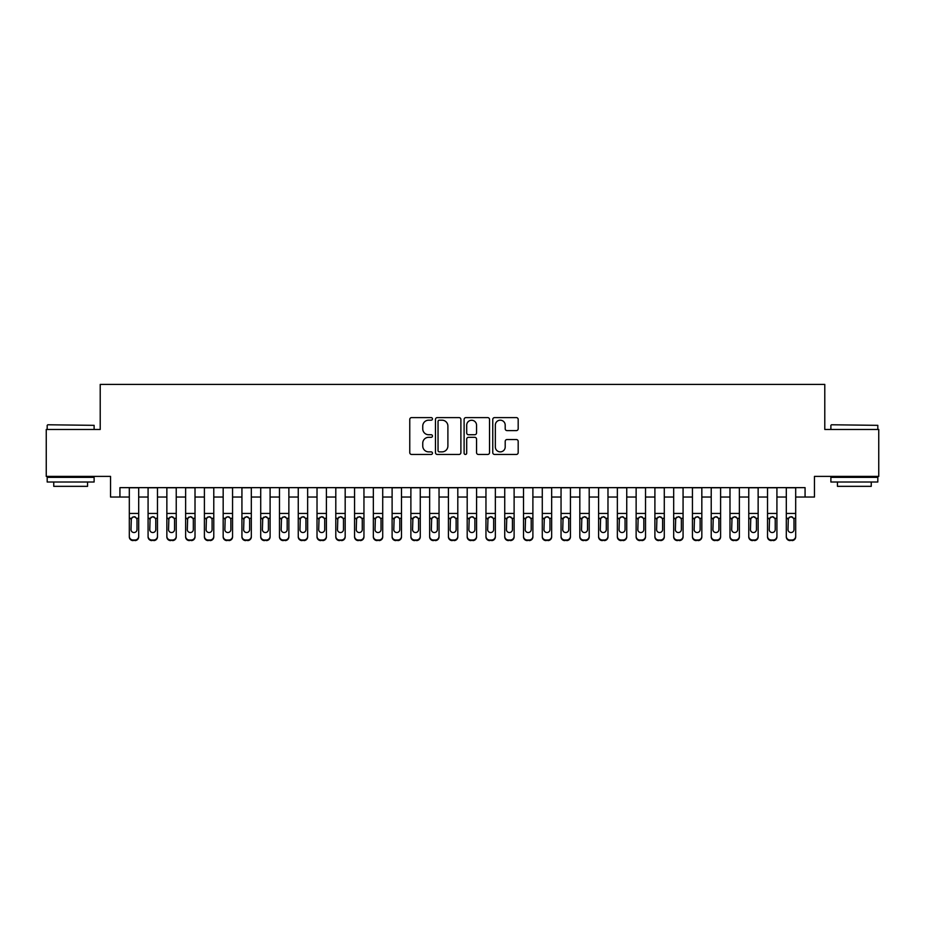 <?xml version="1.0" encoding="UTF-8"?>
<svg xmlns="http://www.w3.org/2000/svg" width="925" height="925" viewBox="0 0 925 925"><rect width="100%" height="100%" fill="white"/><g stroke="black" fill="none" stroke-linecap="round" stroke-linejoin="round"><path stroke-width="1.39" d="M432.472 418.898A1.295 1.295 0 0 0 431.177 417.603L411.602 417.603A1.838 1.838 0 0 0 409.763 419.453L409.763 452.614A1.838 1.838 0 0 0 411.602 454.453L431.177 454.453A1.295 1.295 0 0 0 432.472 453.169A1.295 1.295 0 0 0 431.177 451.874L428.645 451.874A5.897 5.897 0 0 1 422.748 445.977L422.748 443.214A5.897 5.897 0 0 1 428.645 437.317L431.177 437.317A1.295 1.295 0 0 0 432.472 436.033A1.295 1.295 0 0 0 431.177 434.738L428.645 434.738A5.897 5.897 0 0 1 422.748 428.842L422.748 426.078A5.897 5.897 0 0 1 428.645 420.193L431.177 420.193A1.295 1.295 0 0 0 432.472 418.898M516.347 430.599A1.838 1.838 0 0 0 518.185 428.749L518.185 419.453A1.838 1.838 0 0 0 516.347 417.603L494.609 417.603A1.838 1.838 0 0 0 492.759 419.453L492.759 452.614A1.838 1.838 0 0 0 494.609 454.453L516.347 454.453A1.838 1.838 0 0 0 518.185 452.614L518.185 441.375A1.838 1.838 0 0 0 516.347 439.537L507.039 439.537A1.838 1.838 0 0 0 505.2 441.375L505.2 446.948A4.926 4.926 0 0 1 500.275 451.874A4.926 4.926 0 0 1 495.337 446.948L495.337 425.118A4.926 4.926 0 0 1 500.275 420.193A4.926 4.926 0 0 1 505.2 425.118L505.2 428.749A1.838 1.838 0 0 0 507.039 430.599L516.347 430.599M119.926 497.037L119.926 487.648L805.074 487.648L805.074 497.037L814.462 497.037L814.462 476.387L878.75 476.387L878.75 429.466L824.788 429.466L824.788 384.407L100.212 384.407L100.212 429.466L46.25 429.466L46.25 476.387L110.537 476.387L110.537 497.037L129.315 497.037M460.893 419.453A1.838 1.838 0 0 0 459.043 417.603L437.305 417.603A1.838 1.838 0 0 0 435.467 419.453L435.467 452.614A1.838 1.838 0 0 0 437.305 454.453L459.043 454.453A1.838 1.838 0 0 0 460.893 452.614L460.893 419.453M465.957 417.603L487.695 417.603A1.838 1.838 0 0 1 489.533 419.453L489.533 452.614A1.838 1.838 0 0 1 487.695 454.453L478.387 454.453A1.838 1.838 0 0 1 476.548 452.614L476.548 439.167A1.838 1.838 0 0 0 474.71 437.317L468.536 437.317A1.838 1.838 0 0 0 466.697 439.167L466.697 453.169A1.295 1.295 0 0 1 465.402 454.453A1.295 1.295 0 0 1 464.107 453.169L464.107 419.453A1.838 1.838 0 0 1 465.957 417.603M138.692 497.037L148.081 497.037M157.47 497.037L166.858 497.037M176.236 497.037L185.624 497.037M195.013 497.037L204.402 497.037M213.779 497.037L223.168 497.037M232.557 497.037L241.934 497.037M251.323 497.037L260.711 497.037M270.1 497.037L279.477 497.037M288.866 497.037L298.255 497.037M307.643 497.037L317.021 497.037M326.409 497.037L335.798 497.037M345.175 497.037L354.564 497.037M363.953 497.037L373.342 497.037M382.719 497.037L392.108 497.037M401.496 497.037L410.885 497.037M420.262 497.037L429.651 497.037M439.04 497.037L448.417 497.037M457.806 497.037L467.194 497.037M476.583 497.037L485.96 497.037M495.349 497.037L504.738 497.037M514.115 497.037L523.504 497.037M532.893 497.037L542.281 497.037M551.658 497.037L561.047 497.037M570.436 497.037L579.825 497.037M589.202 497.037L598.591 497.037M607.979 497.037L617.357 497.037M626.745 497.037L636.134 497.037M645.523 497.037L654.9 497.037M664.289 497.037L673.678 497.037M683.066 497.037L692.443 497.037M701.832 497.037L711.221 497.037M720.598 497.037L729.987 497.037M739.376 497.037L748.764 497.037M758.142 497.037L767.53 497.037M776.919 497.037L786.308 497.037M795.685 497.037L805.074 497.037M439.329 420.193A1.295 1.295 0 0 0 438.045 421.476L438.045 450.591A1.295 1.295 0 0 0 439.329 451.874L442 451.874A5.897 5.897 0 0 0 447.897 445.977L447.897 426.078A5.897 5.897 0 0 0 442 420.193L439.329 420.193M476.548 425.211A4.926 4.926 0 0 0 471.623 420.274A4.926 4.926 0 0 0 466.697 425.211L466.697 432.9A1.838 1.838 0 0 0 468.536 434.738L474.71 434.738A1.838 1.838 0 0 0 476.548 432.9L476.548 425.211M129.315 487.648L129.315 536.28A3.758 3.723 -0 0 0 133.061 540.003L133.061 540.593A3.758 3.723 180 0 1 129.315 536.858L129.315 536.858A3.758 3.723 180 0 0 133.061 540.593L134.946 540.003A3.758 3.723 -0 0 0 138.692 536.28L138.692 536.858A3.758 3.723 180 0 1 134.946 540.593M138.692 518.89L138.692 536.858M137.004 529.574L137.004 519.688L137.004 529.574A3.006 2.983 180 0 1 134.009 532.546A3.006 2.983 180 0 0 137.004 529.574M131.003 530.164L131.003 529.574A3.006 2.983 180 0 0 134.009 532.546M132.437 517.11L131.003 519.457M135.57 517.11L134.009 516.67L136.68 518.301L137.004 519.688M138.692 487.648L138.692 536.28M133.061 540.003L134.946 540.003M129.315 518.301L131.338 518.301L131.003 529.574M131.338 518.301L134.009 516.67M47.753 424.772L94.119 425.338L47.753 424.772M70.647 482.017L47.187 482.017L47.187 477.335L94.119 477.335L94.119 482.017L70.647 482.017M87.551 482.017L87.551 486.342L53.754 486.342L53.754 482.017M831.448 424.772L877.813 425.338L831.448 424.772M854.353 482.017L830.881 482.017L830.881 477.335L877.813 477.335L877.813 482.017L854.353 482.017M871.246 482.017L871.246 486.342L837.449 486.342L837.449 482.017M148.081 518.89L148.081 536.858A3.758 3.723 180 0 0 151.839 540.593L153.712 540.003A3.758 3.723 0 0 0 157.47 536.28L157.47 536.858A3.758 3.723 180 0 1 153.712 540.593M155.782 529.574L155.782 519.688L155.782 529.574A3.006 2.983 180 0 1 152.775 532.546A3.006 2.983 180 0 0 155.782 529.574M149.769 530.164L149.769 529.574A3.006 2.983 180 0 0 152.775 532.546M151.214 517.11L149.769 519.457M154.348 517.11L152.775 516.67L155.446 518.301L155.782 519.688M166.858 518.89L166.858 536.858A3.758 3.723 180 0 0 170.605 540.593L172.489 540.003A3.758 3.723 0 0 0 176.236 536.28L176.236 536.858A3.758 3.723 180 0 1 172.489 540.593M174.548 529.574L174.548 519.688L174.548 529.574A3.006 2.983 180 0 1 171.553 532.546A3.006 2.983 180 0 0 174.548 529.574M168.547 530.164L168.547 529.574A3.006 2.983 180 0 0 171.553 532.546M169.98 517.11L168.547 519.457M173.114 517.11L171.553 516.67L174.224 518.301L174.548 519.688M185.624 518.89L185.624 536.858A3.758 3.723 180 0 0 189.382 540.593L191.255 540.003A3.758 3.723 0 0 0 195.013 536.28L195.013 536.858A3.758 3.723 180 0 1 191.255 540.593M193.325 529.574L193.325 519.688L193.325 529.574A3.006 2.983 180 0 1 190.319 532.546A3.006 2.983 180 0 0 193.325 529.574M187.312 530.164L187.312 529.574A3.006 2.983 180 0 0 190.319 532.546M188.746 517.11L187.312 519.457M191.891 517.11L190.319 516.67L192.99 518.301L193.325 519.688M204.402 518.89L204.402 536.858A3.758 3.723 180 0 0 208.148 540.593L210.033 540.003A3.758 3.723 0 0 0 213.779 536.28L213.779 536.858A3.758 3.723 180 0 1 210.033 540.593M212.091 529.574L212.091 519.688L212.091 529.574A3.006 2.983 180 0 1 209.085 532.546A3.006 2.983 180 0 0 212.091 529.574M206.09 530.164L206.09 529.574A3.006 2.983 180 0 0 209.085 532.546M207.524 517.11L206.09 519.457M210.657 517.11L209.085 516.67L211.756 518.301L212.091 519.688M157.47 487.648L157.47 536.858M148.081 487.648L148.081 536.28A3.758 3.723 0 0 0 151.839 540.003L153.712 540.003M151.839 540.003L151.839 540.593A3.758 3.723 180 0 1 148.081 536.858L148.081 536.858M148.081 518.301L150.104 518.301L149.769 529.574M150.104 518.301L152.775 516.67M176.236 487.648L176.236 536.858M166.858 487.648L166.858 536.28A3.758 3.723 0 0 0 170.605 540.003L172.489 540.003M170.605 540.003L170.605 540.593A3.758 3.723 180 0 1 166.858 536.858L166.858 536.858M166.858 518.301L168.882 518.301L168.547 529.574M168.882 518.301L171.553 516.67M195.013 487.648L195.013 536.858M185.624 487.648L185.624 536.28A3.758 3.723 0 0 0 189.382 540.003L191.255 540.003M189.382 540.003L189.382 540.593A3.758 3.723 180 0 1 185.624 536.858L185.624 536.858M185.624 518.301L187.648 518.301L187.312 529.574M187.648 518.301L190.319 516.67M213.779 487.648L213.779 536.858M204.402 487.648L204.402 536.28A3.758 3.723 0 0 0 208.148 540.003L210.033 540.003M208.148 540.003L208.148 540.593A3.758 3.723 180 0 1 204.402 536.858L204.402 536.858M204.402 518.301L206.414 518.301L206.09 529.574M206.414 518.301L209.085 516.67M223.168 518.89L223.168 536.858A3.758 3.723 180 0 0 226.926 540.593L228.799 540.003A3.758 3.723 0 0 0 232.557 536.28L232.557 536.858A3.758 3.723 180 0 1 228.799 540.593M230.868 529.574L230.868 519.688L230.868 529.574A3.006 2.983 180 0 1 227.862 532.546A3.006 2.983 180 0 0 230.868 529.574M224.856 530.164L224.856 529.574A3.006 2.983 180 0 0 227.862 532.546M226.29 517.11L224.856 519.457M229.423 517.11L227.862 516.67L230.533 518.301L230.868 519.688M232.557 487.648L232.557 536.858M223.168 487.648L223.168 536.28A3.758 3.723 0 0 0 226.926 540.003L228.799 540.003M226.926 540.003L226.926 540.593A3.758 3.723 180 0 1 223.168 536.858L223.168 536.858M223.168 518.301L225.191 518.301L224.856 529.574M225.191 518.301L227.862 516.67M241.934 518.89L241.934 536.858A3.758 3.723 180 0 0 245.692 540.593L247.565 540.003A3.758 3.723 0 0 0 251.323 536.28L251.323 536.858A3.758 3.723 180 0 1 247.565 540.593M249.634 529.574L249.634 519.688L249.634 529.574A3.006 2.983 180 0 1 246.628 532.546A3.006 2.983 180 0 0 249.634 529.574M243.633 530.164L243.633 529.574A3.006 2.983 180 0 0 246.628 532.546M245.067 517.11L243.633 519.457M248.201 517.11L246.628 516.67L249.299 518.301L249.634 519.688M251.323 487.648L251.323 536.858M241.934 487.648L241.934 536.28A3.758 3.723 0 0 0 245.692 540.003L247.565 540.003M245.692 540.003L245.692 540.593A3.758 3.723 180 0 1 241.934 536.858L241.934 536.858M241.934 518.301L243.957 518.301L243.633 529.574M243.957 518.301L246.628 516.67M260.711 518.89L260.711 536.858A3.758 3.723 180 0 0 264.469 540.593L266.342 540.003A3.758 3.723 0 0 0 270.1 536.28L270.1 536.858A3.758 3.723 180 0 1 266.342 540.593M268.412 529.574L268.412 519.688L268.412 529.574A3.006 2.983 180 0 1 265.406 532.546A3.006 2.983 180 0 0 268.412 529.574M262.399 530.164L262.399 529.574A3.006 2.983 180 0 0 265.406 532.546M263.833 517.11L262.399 519.457M266.967 517.11L265.406 516.67L268.077 518.301L268.412 519.688M270.1 487.648L270.1 536.858M260.711 487.648L260.711 536.28A3.758 3.723 0 0 0 264.469 540.003L266.342 540.003M264.469 540.003L264.469 540.593A3.758 3.723 180 0 1 260.711 536.858L260.711 536.858M260.711 518.301L262.735 518.301L262.399 529.574M262.735 518.301L265.406 516.67M279.477 518.89L279.477 536.858A3.758 3.723 180 0 0 283.235 540.593L285.108 540.003A3.758 3.723 0 0 0 288.866 536.28L288.866 536.858A3.758 3.723 180 0 1 285.108 540.593M287.178 529.574L287.178 519.688L287.178 529.574A3.006 2.983 180 0 1 284.172 532.546A3.006 2.983 180 0 0 287.178 529.574M281.165 530.164L281.165 529.574A3.006 2.983 180 0 0 284.172 532.546M282.611 517.11L281.165 519.457M285.744 517.11L284.172 516.67L286.843 518.301L287.178 519.688M288.866 487.648L288.866 536.858M279.477 487.648L279.477 536.28A3.758 3.723 0 0 0 283.235 540.003L285.108 540.003M283.235 540.003L283.235 540.593A3.758 3.723 180 0 1 279.477 536.858L279.477 536.858M279.477 518.301L281.501 518.301L281.165 529.574M281.501 518.301L284.172 516.67M298.255 518.89L298.255 536.858A3.758 3.723 180 0 0 302.012 540.593L303.886 540.003A3.758 3.723 0 0 0 307.643 536.28L307.643 536.858A3.758 3.723 180 0 1 303.886 540.593M305.944 529.574L305.944 519.688L305.944 529.574A3.006 2.983 180 0 1 302.949 532.546A3.006 2.983 180 0 0 305.944 529.574M299.943 530.164L299.943 529.574A3.006 2.983 180 0 0 302.949 532.546M301.377 517.11L299.943 519.457M304.51 517.11L302.949 516.67L305.62 518.301L305.944 519.688M317.021 518.89L317.021 536.858A3.758 3.723 180 0 0 320.778 540.593L322.652 540.003A3.758 3.723 0 0 0 326.409 536.28L326.409 536.858A3.758 3.723 180 0 1 322.652 540.593M324.721 529.574L324.721 519.688L324.721 529.574A3.006 2.983 180 0 1 321.715 532.546A3.006 2.983 180 0 0 324.721 529.574M318.709 530.164L318.709 529.574A3.006 2.983 180 0 0 321.715 532.546M320.154 517.11L318.709 519.457M323.288 517.11L321.715 516.67L324.386 518.301L324.721 519.688M335.798 518.89L335.798 536.858A3.758 3.723 180 0 0 339.544 540.593L341.429 540.003A3.758 3.723 0 0 0 345.175 536.28L345.175 536.858A3.758 3.723 180 0 1 341.429 540.593M343.487 529.574L343.487 519.688L343.487 529.574A3.006 2.983 180 0 1 340.493 532.546A3.006 2.983 180 0 0 343.487 529.574M337.486 530.164L337.486 529.574A3.006 2.983 180 0 0 340.493 532.546M338.92 517.11L337.486 519.457M342.053 517.11L340.493 516.67L343.163 518.301L343.487 519.688M354.564 518.89L354.564 536.858A3.758 3.723 180 0 0 358.322 540.593L360.195 540.003A3.758 3.723 0 0 0 363.953 536.28L363.953 536.858A3.758 3.723 180 0 1 360.195 540.593M362.265 529.574L362.265 519.688L362.265 529.574A3.006 2.983 180 0 1 359.258 532.546A3.006 2.983 180 0 0 362.265 529.574M356.252 530.164L356.252 529.574A3.006 2.983 180 0 0 359.258 532.546M357.686 517.11L356.252 519.457M360.831 517.11L359.258 516.67L361.929 518.301L362.265 519.688M373.342 518.89L373.342 536.858A3.758 3.723 180 0 0 377.088 540.593L378.972 540.003A3.758 3.723 0 0 0 382.719 536.28L382.719 536.858A3.758 3.723 180 0 1 378.972 540.593M381.031 529.574L381.031 519.688L381.031 529.574A3.006 2.983 180 0 1 378.024 532.546A3.006 2.983 180 0 0 381.031 529.574M375.03 530.164L375.03 529.574A3.006 2.983 180 0 0 378.024 532.546M376.463 517.11L375.03 519.457M379.597 517.11L378.024 516.67L380.695 518.301L381.031 519.688M392.108 518.89L392.108 536.858A3.758 3.723 180 0 0 395.865 540.593L397.738 540.003A3.758 3.723 0 0 0 401.496 536.28L401.496 536.858A3.758 3.723 180 0 1 397.738 540.593M399.808 529.574L399.808 519.688L399.808 529.574A3.006 2.983 180 0 1 396.802 532.546A3.006 2.983 180 0 0 399.808 529.574M393.796 530.164L393.796 529.574A3.006 2.983 180 0 0 396.802 532.546M395.229 517.11L393.796 519.457M398.363 517.11L396.802 516.67L399.473 518.301L399.808 519.688M410.885 518.89L410.885 536.858A3.758 3.723 180 0 0 414.631 540.593L416.516 540.003A3.758 3.723 0 0 0 420.262 536.28L420.262 536.858A3.758 3.723 180 0 1 416.516 540.593M418.574 529.574L418.574 519.688L418.574 529.574A3.006 2.983 180 0 1 415.568 532.546A3.006 2.983 180 0 0 418.574 529.574M412.573 530.164L412.573 529.574A3.006 2.983 180 0 0 415.568 532.546M414.007 517.11L412.573 519.457M417.14 517.11L415.568 516.67L418.239 518.301L418.574 519.688M429.651 518.89L429.651 536.858A3.758 3.723 180 0 0 433.409 540.593L435.282 540.003A3.758 3.723 0 0 0 439.04 536.28L439.04 536.858A3.758 3.723 180 0 1 435.282 540.593M437.352 529.574L437.352 519.688L437.352 529.574A3.006 2.983 180 0 1 434.345 532.546A3.006 2.983 180 0 0 437.352 529.574M431.339 530.164L431.339 529.574A3.006 2.983 180 0 0 434.345 532.546M432.773 517.11L431.339 519.457M435.906 517.11L434.345 516.67L437.016 518.301L437.352 519.688M448.417 518.89L448.417 536.858A3.758 3.723 180 0 0 452.175 540.593L454.048 540.003A3.758 3.723 0 0 0 457.806 536.28L457.806 536.858A3.758 3.723 180 0 1 454.048 540.593M456.118 529.574L456.118 519.688L456.118 529.574A3.006 2.983 180 0 1 453.111 532.546A3.006 2.983 180 0 0 456.118 529.574M450.117 530.164L450.117 529.574A3.006 2.983 180 0 0 453.111 532.546M451.55 517.11L450.117 519.457M454.684 517.11L453.111 516.67L455.782 518.301L456.118 519.688M467.194 518.89L467.194 536.858A3.758 3.723 180 0 0 470.952 540.593L472.825 540.003A3.758 3.723 0 0 0 476.583 536.28L476.583 536.858A3.758 3.723 180 0 1 472.825 540.593M474.883 529.574L474.883 519.688L474.883 529.574A3.006 2.983 180 0 1 471.889 532.546A3.006 2.983 180 0 0 474.883 529.574M468.882 530.164L468.882 529.574A3.006 2.983 180 0 0 471.889 532.546M470.316 517.11L468.882 519.457M473.45 517.11L471.889 516.67L474.56 518.301L474.883 519.688M485.96 518.89L485.96 536.858A3.758 3.723 180 0 0 489.718 540.593L491.591 540.003A3.758 3.723 0 0 0 495.349 536.28L495.349 536.858A3.758 3.723 180 0 1 491.591 540.593M493.661 529.574L493.661 519.688L493.661 529.574A3.006 2.983 180 0 1 490.655 532.546A3.006 2.983 180 0 0 493.661 529.574M487.648 530.164L487.648 529.574A3.006 2.983 180 0 0 490.655 532.546M489.094 517.11L487.648 519.457M492.227 517.11L490.655 516.67L493.326 518.301L493.661 519.688M504.738 518.89L504.738 536.858A3.758 3.723 180 0 0 508.484 540.593L510.369 540.003A3.758 3.723 0 0 0 514.115 536.28L514.115 536.858A3.758 3.723 180 0 1 510.369 540.593M512.427 529.574L512.427 519.688L512.427 529.574A3.006 2.983 180 0 1 509.432 532.546A3.006 2.983 180 0 0 512.427 529.574M506.426 530.164L506.426 529.574A3.006 2.983 180 0 0 509.432 532.546M507.86 517.11L506.426 519.457M510.993 517.11L509.432 516.67L512.103 518.301L512.427 519.688M307.643 487.648L307.643 536.858M298.255 487.648L298.255 536.28A3.758 3.723 0 0 0 302.012 540.003L303.886 540.003M302.012 540.003L302.012 540.593A3.758 3.723 180 0 1 298.255 536.858L298.255 536.858M298.255 518.301L300.278 518.301L299.943 529.574M300.278 518.301L302.949 516.67M326.409 487.648L326.409 536.858M317.021 487.648L317.021 536.28A3.758 3.723 0 0 0 320.778 540.003L322.652 540.003M320.778 540.003L320.778 540.593A3.758 3.723 180 0 1 317.021 536.858L317.021 536.858M317.021 518.301L319.044 518.301L318.709 529.574M319.044 518.301L321.715 516.67M345.175 487.648L345.175 536.858M335.798 487.648L335.798 536.28A3.758 3.723 0 0 0 339.544 540.003L341.429 540.003M339.544 540.003L339.544 540.593A3.758 3.723 180 0 1 335.798 536.858L335.798 536.858M335.798 518.301L337.822 518.301L337.486 529.574M337.822 518.301L340.493 516.67M363.953 487.648L363.953 536.858M354.564 487.648L354.564 536.28A3.758 3.723 0 0 0 358.322 540.003L360.195 540.003M358.322 540.003L358.322 540.593A3.758 3.723 180 0 1 354.564 536.858L354.564 536.858M354.564 518.301L356.587 518.301L356.252 529.574M356.587 518.301L359.258 516.67M382.719 487.648L382.719 536.858M373.342 487.648L373.342 536.28A3.758 3.723 0 0 0 377.088 540.003L378.972 540.003M377.088 540.003L377.088 540.593A3.758 3.723 180 0 1 373.342 536.858L373.342 536.858M373.342 518.301L375.353 518.301L375.03 529.574M375.353 518.301L378.024 516.67M401.496 487.648L401.496 536.858M392.108 487.648L392.108 536.28A3.758 3.723 0 0 0 395.865 540.003L397.738 540.003M395.865 540.003L395.865 540.593A3.758 3.723 180 0 1 392.108 536.858L392.108 536.858M392.108 518.301L394.131 518.301L393.796 529.574M394.131 518.301L396.802 516.67M420.262 487.648L420.262 536.858M410.885 487.648L410.885 536.28A3.758 3.723 0 0 0 414.631 540.003L416.516 540.003M414.631 540.003L414.631 540.593A3.758 3.723 180 0 1 410.885 536.858L410.885 536.858M410.885 518.301L412.897 518.301L412.573 529.574M412.897 518.301L415.568 516.67M439.04 487.648L439.04 536.858M429.651 487.648L429.651 536.28A3.758 3.723 0 0 0 433.409 540.003L435.282 540.003M433.409 540.003L433.409 540.593A3.758 3.723 180 0 1 429.651 536.858L429.651 536.858M429.651 518.301L431.674 518.301L431.339 529.574M431.674 518.301L434.345 516.67M457.806 487.648L457.806 536.858M448.417 487.648L448.417 536.28A3.758 3.723 0 0 0 452.175 540.003L454.048 540.003M452.175 540.003L452.175 540.593A3.758 3.723 180 0 1 448.417 536.858L448.417 536.858M448.417 518.301L450.44 518.301L450.117 529.574M450.44 518.301L453.111 516.67M476.583 487.648L476.583 536.858M467.194 487.648L467.194 536.28A3.758 3.723 0 0 0 470.952 540.003L472.825 540.003M470.952 540.003L470.952 540.593A3.758 3.723 180 0 1 467.194 536.858L467.194 536.858M467.194 518.301L469.218 518.301L468.882 529.574M469.218 518.301L471.889 516.67M495.349 487.648L495.349 536.858M485.96 487.648L485.96 536.28A3.758 3.723 0 0 0 489.718 540.003L491.591 540.003M489.718 540.003L489.718 540.593A3.758 3.723 180 0 1 485.96 536.858L485.96 536.858M485.96 518.301L487.984 518.301L487.648 529.574M487.984 518.301L490.655 516.67M514.115 487.648L514.115 536.858M504.738 487.648L504.738 536.28A3.758 3.723 0 0 0 508.484 540.003L510.369 540.003M508.484 540.003L508.484 540.593A3.758 3.723 180 0 1 504.738 536.858L504.738 536.858M504.738 518.301L506.761 518.301L506.426 529.574M506.761 518.301L509.432 516.67M523.504 518.89L523.504 536.858A3.758 3.723 180 0 0 527.262 540.593L529.135 540.003A3.758 3.723 0 0 0 532.893 536.28L532.893 536.858A3.758 3.723 180 0 1 529.135 540.593M531.204 529.574L531.204 519.688L531.204 529.574A3.006 2.983 180 0 1 528.198 532.546A3.006 2.983 180 0 0 531.204 529.574M525.192 530.164L525.192 529.574A3.006 2.983 180 0 0 528.198 532.546M526.637 517.11L525.192 519.457M529.771 517.11L528.198 516.67L530.869 518.301L531.204 519.688M542.281 518.89L542.281 536.858A3.758 3.723 180 0 0 546.028 540.593L547.912 540.003A3.758 3.723 0 0 0 551.658 536.28L551.658 536.858A3.758 3.723 180 0 1 547.912 540.593M549.97 529.574L549.97 519.688L549.97 529.574A3.006 2.983 180 0 1 546.976 532.546A3.006 2.983 180 0 0 549.97 529.574M543.969 530.164L543.969 529.574A3.006 2.983 180 0 0 546.976 532.546M545.403 517.11L543.969 519.457M548.537 517.11L546.976 516.67L549.647 518.301L549.97 519.688M561.047 518.89L561.047 536.858A3.758 3.723 180 0 0 564.805 540.593L566.678 540.003A3.758 3.723 0 0 0 570.436 536.28L570.436 536.858A3.758 3.723 180 0 1 566.678 540.593M568.748 529.574L568.748 519.688L568.748 529.574A3.006 2.983 180 0 1 565.742 532.546A3.006 2.983 180 0 0 568.748 529.574M562.735 530.164L562.735 529.574A3.006 2.983 180 0 0 565.742 532.546M564.169 517.11L562.735 519.457M567.314 517.11L565.742 516.67L568.413 518.301L568.748 519.688M579.825 518.89L579.825 536.858A3.758 3.723 180 0 0 583.571 540.593L585.456 540.003A3.758 3.723 0 0 0 589.202 536.28L589.202 536.858A3.758 3.723 180 0 1 585.456 540.593M587.514 529.574L587.514 519.688L587.514 529.574A3.006 2.983 180 0 1 584.507 532.546A3.006 2.983 180 0 0 587.514 529.574M581.513 530.164L581.513 529.574A3.006 2.983 180 0 0 584.507 532.546M582.947 517.11L581.513 519.457M586.08 517.11L584.507 516.67L587.178 518.301L587.514 519.688M532.893 487.648L532.893 536.858M523.504 487.648L523.504 536.28A3.758 3.723 0 0 0 527.262 540.003L529.135 540.003M527.262 540.003L527.262 540.593A3.758 3.723 180 0 1 523.504 536.858L523.504 536.858M523.504 518.301L525.527 518.301L525.192 529.574M525.527 518.301L528.198 516.67M551.658 487.648L551.658 536.858M542.281 487.648L542.281 536.28A3.758 3.723 0 0 0 546.028 540.003L547.912 540.003M546.028 540.003L546.028 540.593A3.758 3.723 180 0 1 542.281 536.858L542.281 536.858M542.281 518.301L544.305 518.301L543.969 529.574M544.305 518.301L546.976 516.67M570.436 487.648L570.436 536.858M561.047 487.648L561.047 536.28A3.758 3.723 0 0 0 564.805 540.003L566.678 540.003M564.805 540.003L564.805 540.593A3.758 3.723 180 0 1 561.047 536.858L561.047 536.858M561.047 518.301L563.071 518.301L562.735 529.574M563.071 518.301L565.742 516.67M589.202 487.648L589.202 536.858M579.825 487.648L579.825 536.28A3.758 3.723 0 0 0 583.571 540.003L585.456 540.003M583.571 540.003L583.571 540.593A3.758 3.723 180 0 1 579.825 536.858L579.825 536.858M579.825 518.301L581.837 518.301L581.513 529.574M581.837 518.301L584.507 516.67M598.591 518.89L598.591 536.858A3.758 3.723 180 0 0 602.348 540.593L604.222 540.003A3.758 3.723 0 0 0 607.979 536.28L607.979 536.858A3.758 3.723 180 0 1 604.222 540.593M606.291 529.574L606.291 519.688L606.291 529.574A3.006 2.983 180 0 1 603.285 532.546A3.006 2.983 180 0 0 606.291 529.574M600.279 530.164L600.279 529.574A3.006 2.983 180 0 0 603.285 532.546M601.712 517.11L600.279 519.457M604.846 517.11L603.285 516.67L605.956 518.301L606.291 519.688M607.979 487.648L607.979 536.858M598.591 487.648L598.591 536.28A3.758 3.723 0 0 0 602.348 540.003L604.222 540.003M602.348 540.003L602.348 540.593A3.758 3.723 180 0 1 598.591 536.858L598.591 536.858M598.591 518.301L600.614 518.301L600.279 529.574M600.614 518.301L603.285 516.67M617.357 518.89L617.357 536.858A3.758 3.723 180 0 0 621.114 540.593L622.987 540.003A3.758 3.723 0 0 0 626.745 536.28L626.745 536.858A3.758 3.723 180 0 1 622.987 540.593M625.057 529.574L625.057 519.688L625.057 529.574A3.006 2.983 180 0 1 622.051 532.546A3.006 2.983 180 0 0 625.057 529.574M619.056 530.164L619.056 529.574A3.006 2.983 180 0 0 622.051 532.546M620.49 517.11L619.056 519.457M623.623 517.11L622.051 516.67L624.722 518.301L625.057 519.688M626.745 487.648L626.745 536.858M617.357 487.648L617.357 536.28A3.758 3.723 0 0 0 621.114 540.003L622.987 540.003M621.114 540.003L621.114 540.593A3.758 3.723 180 0 1 617.357 536.858L617.357 536.858M617.357 518.301L619.38 518.301L619.056 529.574M619.38 518.301L622.051 516.67M636.134 518.89L636.134 536.858A3.758 3.723 180 0 0 639.892 540.593L641.765 540.003A3.758 3.723 0 0 0 645.523 536.28L645.523 536.858A3.758 3.723 180 0 1 641.765 540.593M643.835 529.574L643.835 519.688L643.835 529.574A3.006 2.983 180 0 1 640.828 532.546A3.006 2.983 180 0 0 643.835 529.574M637.822 530.164L637.822 529.574A3.006 2.983 180 0 0 640.828 532.546M639.256 517.11L637.822 519.457M642.389 517.11L640.828 516.67L643.499 518.301L643.835 519.688M645.523 487.648L645.523 536.858M636.134 487.648L636.134 536.28A3.758 3.723 0 0 0 639.892 540.003L641.765 540.003M639.892 540.003L639.892 540.593A3.758 3.723 180 0 1 636.134 536.858L636.134 536.858M636.134 518.301L638.157 518.301L637.822 529.574M638.157 518.301L640.828 516.67M654.9 518.89L654.9 536.858A3.758 3.723 180 0 0 658.658 540.593L660.531 540.003A3.758 3.723 0 0 0 664.289 536.28L664.289 536.858A3.758 3.723 180 0 1 660.531 540.593M662.601 529.574L662.601 519.688L662.601 529.574A3.006 2.983 180 0 1 659.594 532.546A3.006 2.983 180 0 0 662.601 529.574M656.588 530.164L656.588 529.574A3.006 2.983 180 0 0 659.594 532.546M658.033 517.11L656.588 519.457M661.167 517.11L659.594 516.67L662.265 518.301L662.601 519.688M664.289 487.648L664.289 536.858M654.9 487.648L654.9 536.28A3.758 3.723 0 0 0 658.658 540.003L660.531 540.003M658.658 540.003L658.658 540.593A3.758 3.723 180 0 1 654.9 536.858L654.9 536.858M654.9 518.301L656.923 518.301L656.588 529.574M656.923 518.301L659.594 516.67M673.678 518.89L673.678 536.858A3.758 3.723 180 0 0 677.435 540.593L679.308 540.003A3.758 3.723 0 0 0 683.066 536.28L683.066 536.858A3.758 3.723 180 0 1 679.308 540.593M681.367 529.574L681.367 519.688L681.367 529.574A3.006 2.983 180 0 1 678.372 532.546A3.006 2.983 180 0 0 681.367 529.574M675.366 530.164L675.366 529.574A3.006 2.983 180 0 0 678.372 532.546M676.799 517.11L675.366 519.457M679.933 517.11L678.372 516.67L681.043 518.301L681.367 519.688M683.066 487.648L683.066 536.858M673.678 487.648L673.678 536.28A3.758 3.723 0 0 0 677.435 540.003L679.308 540.003M677.435 540.003L677.435 540.593A3.758 3.723 180 0 1 673.678 536.858L673.678 536.858M673.678 518.301L675.701 518.301L675.366 529.574M675.701 518.301L678.372 516.67M692.443 518.89L692.443 536.858A3.758 3.723 180 0 0 696.201 540.593L698.074 540.003A3.758 3.723 0 0 0 701.832 536.28L701.832 536.858A3.758 3.723 180 0 1 698.074 540.593M700.144 529.574L700.144 519.688L700.144 529.574A3.006 2.983 180 0 1 697.138 532.546A3.006 2.983 180 0 0 700.144 529.574M694.132 530.164L694.132 529.574A3.006 2.983 180 0 0 697.138 532.546M695.577 517.11L694.132 519.457M698.71 517.11L697.138 516.67L699.809 518.301L700.144 519.688M701.832 487.648L701.832 536.858M692.443 487.648L692.443 536.28A3.758 3.723 0 0 0 696.201 540.003L698.074 540.003M696.201 540.003L696.201 540.593A3.758 3.723 180 0 1 692.443 536.858L692.443 536.858M692.443 518.301L694.467 518.301L694.132 529.574M694.467 518.301L697.138 516.67M711.221 518.89L711.221 536.858A3.758 3.723 180 0 0 714.967 540.593L716.852 540.003A3.758 3.723 0 0 0 720.598 536.28L720.598 536.858A3.758 3.723 180 0 1 716.852 540.593M718.91 529.574L718.91 519.688L718.91 529.574A3.006 2.983 180 0 1 715.915 532.546A3.006 2.983 180 0 0 718.91 529.574M712.909 530.164L712.909 529.574A3.006 2.983 180 0 0 715.915 532.546M714.343 517.11L712.909 519.457M717.476 517.11L715.915 516.67L718.586 518.301L718.91 519.688M720.598 487.648L720.598 536.858M711.221 487.648L711.221 536.28A3.758 3.723 0 0 0 714.967 540.003L716.852 540.003M714.967 540.003L714.967 540.593A3.758 3.723 180 0 1 711.221 536.858L711.221 536.858M711.221 518.301L713.244 518.301L712.909 529.574M713.244 518.301L715.915 516.67M729.987 518.89L729.987 536.858A3.758 3.723 180 0 0 733.745 540.593L735.618 540.003A3.758 3.723 0 0 0 739.376 536.28L739.376 536.858A3.758 3.723 180 0 1 735.618 540.593M737.688 529.574L737.688 519.688L737.688 529.574A3.006 2.983 180 0 1 734.681 532.546A3.006 2.983 180 0 0 737.688 529.574M731.675 530.164L731.675 529.574A3.006 2.983 180 0 0 734.681 532.546M733.109 517.11L731.675 519.457M736.254 517.11L734.681 516.67L737.352 518.301L737.688 519.688M739.376 487.648L739.376 536.858M729.987 487.648L729.987 536.28A3.758 3.723 0 0 0 733.745 540.003L735.618 540.003M733.745 540.003L733.745 540.593A3.758 3.723 180 0 1 729.987 536.858L729.987 536.858M729.987 518.301L732.01 518.301L731.675 529.574M732.01 518.301L734.681 516.67M748.764 518.89L748.764 536.858A3.758 3.723 180 0 0 752.511 540.593L754.395 540.003A3.758 3.723 0 0 0 758.142 536.28L758.142 536.858A3.758 3.723 180 0 1 754.395 540.593M756.453 529.574L756.453 519.688L756.453 529.574A3.006 2.983 180 0 1 753.447 532.546A3.006 2.983 180 0 0 756.453 529.574M750.452 530.164L750.452 529.574A3.006 2.983 180 0 0 753.447 532.546M751.886 517.11L750.452 519.457M755.02 517.11L753.447 516.67L756.118 518.301L756.453 519.688M758.142 487.648L758.142 536.858M748.764 487.648L748.764 536.28A3.758 3.723 0 0 0 752.511 540.003L754.395 540.003M752.511 540.003L752.511 540.593A3.758 3.723 180 0 1 748.764 536.858L748.764 536.858M748.764 518.301L750.776 518.301L750.452 529.574M750.776 518.301L753.447 516.67M767.53 518.89L767.53 536.858A3.758 3.723 180 0 0 771.288 540.593L773.161 540.003A3.758 3.723 0 0 0 776.919 536.28L776.919 536.858A3.758 3.723 180 0 1 773.161 540.593M775.231 529.574L775.231 519.688L775.231 529.574A3.006 2.983 180 0 1 772.225 532.546A3.006 2.983 180 0 0 775.231 529.574M769.218 530.164L769.218 529.574A3.006 2.983 180 0 0 772.225 532.546M770.652 517.11L769.218 519.457M773.786 517.11L772.225 516.67L774.896 518.301L775.231 519.688M776.919 487.648L776.919 536.858M767.53 487.648L767.53 536.28A3.758 3.723 0 0 0 771.288 540.003L773.161 540.003M771.288 540.003L771.288 540.593A3.758 3.723 180 0 1 767.53 536.858L767.53 536.858M767.53 518.301L769.554 518.301L769.218 529.574M769.554 518.301L772.225 516.67M786.308 518.89L786.308 536.858A3.758 3.723 180 0 0 790.054 540.593L791.939 540.003A3.758 3.723 0 0 0 795.685 536.28L795.685 536.858A3.758 3.723 180 0 1 791.939 540.593M793.997 529.574L793.997 519.688L793.997 529.574A3.006 2.983 180 0 1 790.991 532.546A3.006 2.983 180 0 0 793.997 529.574M787.996 530.164L787.996 529.574A3.006 2.983 180 0 0 790.991 532.546M789.43 517.11L787.996 519.457M792.563 517.11L790.991 516.67L793.662 518.301L793.997 519.688M795.685 487.648L795.685 536.858M786.308 487.648L786.308 536.28A3.758 3.723 0 0 0 790.054 540.003L791.939 540.003M790.054 540.003L790.054 540.593A3.758 3.723 180 0 1 786.308 536.858L786.308 536.858M786.308 518.301L788.32 518.301L787.996 529.574M788.32 518.301L790.991 516.67M136.68 518.301L138.692 518.301M129.315 513.444L138.692 513.444M129.315 487.787L138.692 487.787M155.446 518.301L157.47 518.301M148.081 513.444L157.47 513.444M148.081 487.787L157.47 487.787M174.224 518.301L176.236 518.301M166.858 513.444L176.236 513.444M166.858 487.787L176.236 487.787M192.99 518.301L195.013 518.301M185.624 513.444L195.013 513.444M185.624 487.787L195.013 487.787M211.756 518.301L213.779 518.301M204.402 513.444L213.779 513.444M204.402 487.787L213.779 487.787M230.533 518.301L232.557 518.301M223.168 513.444L232.557 513.444M223.168 487.787L232.557 487.787M249.299 518.301L251.323 518.301M241.934 513.444L251.323 513.444M241.934 487.787L251.323 487.787M268.077 518.301L270.1 518.301M260.711 513.444L270.1 513.444M260.711 487.787L270.1 487.787M286.843 518.301L288.866 518.301M279.477 513.444L288.866 513.444M279.477 487.787L288.866 487.787M305.62 518.301L307.643 518.301M298.255 513.444L307.643 513.444M298.255 487.787L307.643 487.787M324.386 518.301L326.409 518.301M317.021 513.444L326.409 513.444M317.021 487.787L326.409 487.787M343.163 518.301L345.175 518.301M335.798 513.444L345.175 513.444M335.798 487.787L345.175 487.787M361.929 518.301L363.953 518.301M354.564 513.444L363.953 513.444M354.564 487.787L363.953 487.787M380.695 518.301L382.719 518.301M373.342 513.444L382.719 513.444M373.342 487.787L382.719 487.787M399.473 518.301L401.496 518.301M392.108 513.444L401.496 513.444M392.108 487.787L401.496 487.787M418.239 518.301L420.262 518.301M410.885 513.444L420.262 513.444M410.885 487.787L420.262 487.787M437.016 518.301L439.04 518.301M429.651 513.444L439.04 513.444M429.651 487.787L439.04 487.787M455.782 518.301L457.806 518.301M448.417 513.444L457.806 513.444M448.417 487.787L457.806 487.787M474.56 518.301L476.583 518.301M467.194 513.444L476.583 513.444M467.194 487.787L476.583 487.787M493.326 518.301L495.349 518.301M485.96 513.444L495.349 513.444M485.96 487.787L495.349 487.787M512.103 518.301L514.115 518.301M504.738 513.444L514.115 513.444M504.738 487.787L514.115 487.787M530.869 518.301L532.893 518.301M523.504 513.444L532.893 513.444M523.504 487.787L532.893 487.787M549.647 518.301L551.658 518.301M542.281 513.444L551.658 513.444M542.281 487.787L551.658 487.787M568.413 518.301L570.436 518.301M561.047 513.444L570.436 513.444M561.047 487.787L570.436 487.787M587.178 518.301L589.202 518.301M579.825 513.444L589.202 513.444M579.825 487.787L589.202 487.787M605.956 518.301L607.979 518.301M598.591 513.444L607.979 513.444M598.591 487.787L607.979 487.787M624.722 518.301L626.745 518.301M617.357 513.444L626.745 513.444M617.357 487.787L626.745 487.787M643.499 518.301L645.523 518.301M636.134 513.444L645.523 513.444M636.134 487.787L645.523 487.787M662.265 518.301L664.289 518.301M654.9 513.444L664.289 513.444M654.9 487.787L664.289 487.787M681.043 518.301L683.066 518.301M673.678 513.444L683.066 513.444M673.678 487.787L683.066 487.787M699.809 518.301L701.832 518.301M692.443 513.444L701.832 513.444M692.443 487.787L701.832 487.787M718.586 518.301L720.598 518.301M711.221 513.444L720.598 513.444M711.221 487.787L720.598 487.787M737.352 518.301L739.376 518.301M729.987 513.444L739.376 513.444M729.987 487.787L739.376 487.787M756.118 518.301L758.142 518.301M748.764 513.444L758.142 513.444M748.764 487.787L758.142 487.787M774.896 518.301L776.919 518.301M767.53 513.444L776.919 513.444M767.53 487.787L776.919 487.787M793.662 518.301L795.685 518.301M786.308 513.444L795.685 513.444M786.308 487.787L795.685 487.787M47.187 429.466L47.187 425.338M57.893 477.335L57.893 476.387M83.412 477.335L83.412 476.387M94.119 429.466L94.119 425.338M830.881 429.466L830.881 425.338M841.588 477.335L841.588 476.387M867.107 477.335L867.107 476.387M877.813 429.466L877.813 425.338"/></g></svg>
